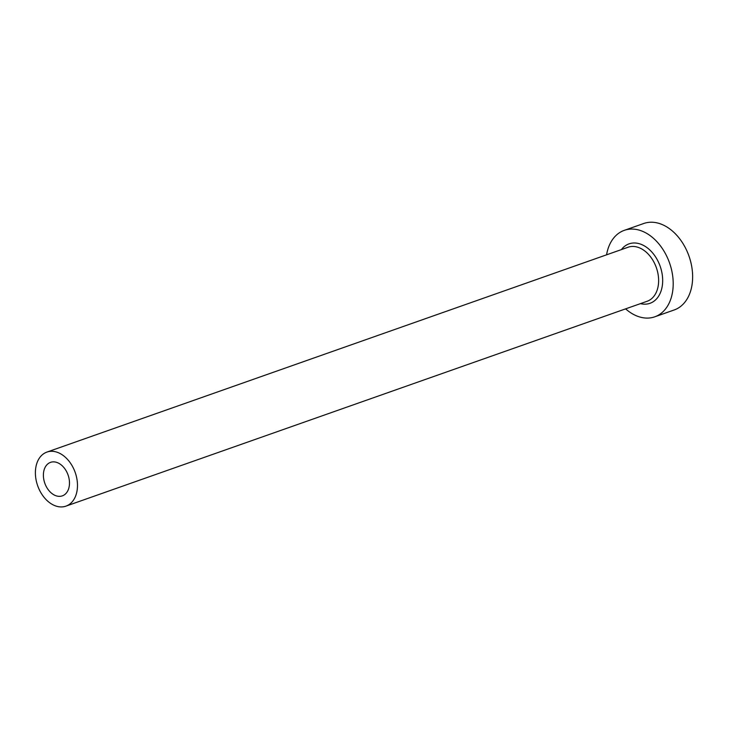 <?xml version="1.0" encoding="UTF-8"?>
<svg xmlns="http://www.w3.org/2000/svg" width="729" height="729" viewBox="0 0 729 729"><rect width="100%" height="100%" fill="white"/><g stroke="black" fill="none" stroke-linecap="round" stroke-linejoin="round"><path stroke-width="1.09" d="M62.22 495.902A17.76 12.338 -109.4 0 0 62.348 495.866A17.76 12.338 -109.4 0 0 68.107 475.098A17.76 12.338 -109.4 0 0 50.656 462.314A17.76 12.338 -109.4 0 0 50.538 462.359A17.76 12.338 -109.4 0 0 44.77 483.127A17.76 12.338 -109.4 0 0 62.22 495.902M47.112 452.026A28.65 19.902 -109.4 0 0 46.911 452.089A28.65 19.902 -109.4 0 0 37.616 485.587A28.65 19.902 -109.4 0 0 65.765 506.199A28.65 19.902 -109.4 0 0 65.965 506.126A28.65 19.902 -109.4 0 0 75.26 472.638A28.65 19.902 -109.4 0 0 47.112 452.026M625.61 308.859A45.836 31.839 -109.4 0 0 654.451 316.924A45.836 31.839 -109.4 0 0 654.77 316.814A45.836 31.839 -109.4 0 0 669.641 263.224A45.836 31.839 -109.4 0 0 624.607 230.236A45.836 31.839 -109.4 0 0 624.288 230.346A45.836 31.839 -109.4 0 0 606.564 254.822M673.888 310.071A45.836 31.839 -109.4 0 0 674.207 309.962A45.836 31.839 -109.4 0 0 689.078 256.371A45.836 31.839 -109.4 0 0 644.044 223.393A45.836 31.839 -109.4 0 0 643.725 223.502A45.836 31.839 -109.4 0 0 643.415 223.612M621.4 249.591A31.511 21.888 70.6 0 1 629.264 243.787A31.511 21.888 70.6 0 1 660.283 266.614A31.511 21.888 70.6 0 1 649.785 303.373A31.511 21.888 70.6 0 1 640.454 303.628M646.915 301.35A28.65 19.902 -109.4 0 0 647.106 301.287A28.65 19.902 -109.4 0 0 656.401 267.789A28.65 19.902 -109.4 0 0 628.252 247.177A28.65 19.902 -109.4 0 0 628.061 247.249A28.65 19.902 -109.4 0 0 627.86 247.313M46.911 452.089L628.061 247.249M624.288 230.346L643.725 223.502M654.77 316.814L674.207 309.962M65.965 506.126L647.106 301.287"/></g></svg>
